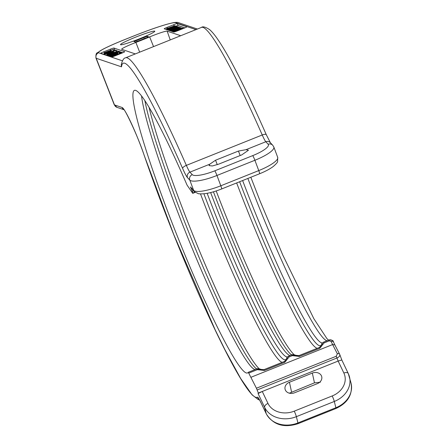 <?xml version="1.0" encoding="UTF-8"?>
<svg xmlns="http://www.w3.org/2000/svg" width="447" height="447" viewBox="0 0 447 447"><rect width="100%" height="100%" fill="white"/><g stroke="black" fill="none" stroke-linecap="round" stroke-linejoin="round"><path stroke-width="0.67" d="M121.528 66.843L96.206 58.272L114.482 104.916A4.246 4.213 108.7 0 0 117.047 107.369L114.236 104.727A35.391 2.827 -21.4 0 0 114.482 104.916L122.076 107.487A36.101 3.397 68.2 0 1 144.297 155.617A181.214 17.053 -111.8 0 0 257.455 397.187A16.282 1.531 68.2 0 1 261.277 403.283L266.211 413.62L264.646 407.351L258.059 393.556L258.344 393.036L256.427 388.225L248.308 372.284A152.192 14.321 68.2 0 1 247.565 372.932A152.192 14.321 68.2 0 1 177.666 236.983A152.192 14.321 68.2 0 1 134.357 90.383A152.192 14.321 68.2 0 1 187.058 185.097L192.741 193.344L192.327 191.299L190.45 186.975L194.473 191.724A4.246 4.112 136.9 0 1 193.652 190.394L189.791 180.085L187.455 177.588A16.282 1.531 68.2 0 1 182.622 168.435A181.214 17.053 -111.8 0 0 121.528 66.843L121.243 64.698C122.377 60.239 123.819 57.942 125.579 57.814L201.463 27.412A185.46 17.455 68.2 0 1 262.244 134.977A12.035 1.134 -111.8 0 0 265.814 141.744L268.15 144.241A20.528 4.805 159.5 0 1 252.717 155.623L214.778 170.827A20.528 4.805 159.5 0 1 192.266 174.643L189.93 172.145A12.035 1.134 68.2 0 1 186.36 165.379A185.46 17.455 -111.8 0 0 125.579 57.814M193.601 190.791L192.327 191.299M258.059 393.556L262.272 391.466L258.344 393.036M262.272 391.466L338.156 361.064L343.866 373.027A20.528 16.863 166 0 1 332.21 395.947L294.266 411.145A20.528 16.863 166 0 1 267.982 403.429L262.272 391.466M317.376 383.643L294.478 392.812A7.079 5.817 166 0 1 284.968 388.521A7.079 5.817 166 0 1 289.433 382.252L312.33 373.077A7.079 5.817 166 0 1 321.488 375.949A7.079 5.817 166 0 1 317.376 383.643M341.81 359.98L338.156 361.059L341.799 359.958L348.286 373.547A4.246 2.391 154.5 0 0 343.866 373.027M341.821 359.952L339.731 354.454C340.167 355.784 339.251 356.957 336.982 357.974L257.17 389.952M250.845 377.324L332.618 344.559L337.351 353.812L336.233 356.253L256.427 388.225M248.331 372.273L256.813 368.876L260.338 369.339A2.123 0.978 124.6 0 0 260.243 369.25A2.123 0.978 124.6 0 0 258.746 369.825L264.445 370.451L284.84 362.282L289.047 356.952L292.316 355.644L299.445 356.432L319.84 348.258L324.047 342.933L329.277 340.832L331.171 341.536L332.618 344.559L334.876 344.922L339.659 354.275A2.123 1.481 152.9 0 0 337.351 353.812M187.455 177.588A4.246 4.112 -43.1 0 1 189.93 172.145L209.744 164.205L209.056 165.597L212.364 165.966L218.823 164.094L241.715 154.919L248.465 150.237L246.001 149.684L265.814 141.744A4.246 4.112 136.9 0 1 270.362 142.71L272.698 145.208A4.246 4.112 136.9 0 0 268.15 144.241M209.744 164.205L215.538 160.233L238.435 151.058L246.001 149.684M135.307 53.919L121.757 49.332A14.65 1.168 158.6 0 1 121.657 49.259A14.65 1.168 158.6 0 1 135.877 42.426A44.454 3.548 -21.4 0 0 149.656 36.911A14.65 1.168 158.6 0 1 167.156 31.145L180.7 35.732M139.794 38.666A18.405 1.47 -21.4 0 0 154.779 31.217A18.405 1.47 -21.4 0 0 135.491 37.207A18.405 1.47 -21.4 0 0 120.506 44.65A18.405 1.47 -21.4 0 0 139.794 38.666M177.325 23.562A3.537 0.285 -21.4 0 0 173.643 24.736L167.1 27.356A3.537 0.285 -21.4 0 0 164.217 28.787A3.537 0.285 -21.4 0 0 164.245 28.809L173.76 32.028A3.537 0.285 -21.4 0 0 177.442 30.854L183.985 28.234A3.537 0.285 -21.4 0 0 186.868 26.803A3.537 0.285 -21.4 0 0 186.84 26.786L177.325 23.562L178.096 25.535A3.537 0.285 -21.4 0 0 175.85 26.161M113.94 48.041A3.537 0.285 -21.4 0 0 110.253 49.215L103.71 51.835A3.537 0.285 -21.4 0 0 100.832 53.266A3.537 0.285 -21.4 0 0 100.854 53.288L111.61 56.925A3.537 0.285 -21.4 0 0 115.298 55.758L121.841 53.137A3.537 0.285 -21.4 0 0 124.719 51.701A3.537 0.285 -21.4 0 0 124.696 51.684L113.94 48.041L114.711 50.014A3.537 0.285 -21.4 0 0 113.644 50.243M147.08 36.296L133.999 41.537L135.653 42.096L148.734 36.855L147.08 36.296L147.493 37.352M323.561 342.134L328.768 340.044C330.808 339.429 332.356 340.055 333.428 341.927A2.123 1.196 154.5 0 0 333.384 341.799L333.384 341.799A2.123 1.196 154.5 0 0 331.171 341.536M288.566 356.158L291.813 354.857L298.937 355.644L319.331 347.475L321.024 346.045L321.399 344.872A2.123 1.157 6.3 0 1 323.203 344M239.637 181.745A153.958 14.488 68.2 0 0 321.399 344.872L321.913 343.469L323.55 342.134L324.047 342.933M321.024 346.045L319.342 347.464L319.84 348.258M295.338 355.315A2.123 0.978 124.6 0 0 295.243 355.225A2.123 0.978 124.6 0 0 293.746 355.801M260.338 369.339L263.937 369.669L284.331 361.494L286.024 360.07L286.398 358.896A2.123 1.157 6.3 0 1 288.209 358.019M203.893 193.802A153.958 14.488 68.2 0 0 286.398 358.896L286.918 357.494L288.538 356.164L289.047 356.952M286.024 360.07L284.342 361.483L284.84 362.282M320.387 382.185L314.47 382.839L289.365 393.192M184.924 27.848L178.096 25.535M167.686 29.971L167.29 28.954L174.811 25.702L166.463 28.675L169.089 28.083L167.29 28.954M174.933 26.015L174.811 25.702M167.564 29.932L167.167 28.915M166.982 29.737L166.586 28.72M166.86 29.692L166.463 28.675M174.056 25.937L169.363 27.686L174.056 25.937M172.179 28.217L171.978 27.703L175.738 26.138L175.308 25.87L167.457 29.01L168.223 29.15L171.978 27.703M172.251 28.005L172.106 27.625M171.581 28.519L171.374 27.993M171.095 28.714L170.894 28.2M168.675 30.307L168.223 29.15M168.351 30.195L167.955 29.184M167.854 30.027L167.457 29.01M175.956 26.423L175.8 26.038M175.861 26.451L175.738 26.138M172.43 27.865L172.313 27.569M174.431 26.312L174.822 26.446L173.944 26.887L172.089 27.25L174.431 26.312L174.548 26.619M170.603 28.228L168.58 28.653L171.089 27.653L171.48 27.781L170.603 28.228M171.207 27.954L171.089 27.653M175.068 27.34L176.671 26.328L175.151 26.68L171.531 28.541L169.843 29.083L170.558 28.457L168.675 29.424L174.978 27.116M174.637 27.602L174.419 27.049M174.302 27.736L174.084 27.183M173.816 27.932L173.604 27.39M173.531 28.049L173.33 27.546M173.503 28.06L173.352 27.675M173.414 28.094L173.285 27.775M169.564 30.608L169.111 29.452M169.24 30.497L168.843 29.48M169.072 30.441L168.675 29.424M170.81 28.82L170.681 28.502M176.816 26.697L176.671 26.328M176.721 26.725L176.61 26.434M170.983 30.128L170.855 29.793L177.973 26.77L175.766 27.379L177.079 27.083L176.822 27.368L171.855 29.39L171.48 29.513L171.57 29.049L170.106 29.787L170.855 29.793M170.888 31.055L170.436 29.899M170.586 30.955L170.184 29.938M170.419 30.899L170.022 29.882M171.799 29.407L171.67 29.083M171.145 29.58L171.357 29.223M171.48 29.513L171.067 29.373M176.52 27.513L176.409 27.228M175.989 27.731L175.867 27.418M175.911 27.759L175.766 27.379M178.135 27.183L177.973 26.77M178.074 27.2L177.951 26.887M176.666 28.122L176.47 27.619M176.325 28.245L176.135 27.753M175.615 28.446L175.447 28.016M175.051 28.569L174.906 28.2M174.542 28.949L174.319 28.373M174.296 29.077L174.09 28.541M173.833 29.284L173.632 28.759M173.185 29.547L172.983 29.033M171.911 30.469L171.765 30.1L178.884 27.077L176.677 27.692L177.99 27.39L177.733 27.675L173.118 29.575L171.911 29.904L172.481 29.357L171.017 30.094L171.765 30.1M171.799 31.363L171.346 30.206M171.497 31.262L171.095 30.245M171.33 31.206L170.933 30.189M172.71 29.714L172.581 29.39M172.38 29.82L172.268 29.53M177.431 27.82L177.319 27.535M176.9 28.038L176.777 27.725M176.822 28.066L176.677 27.692M179.051 27.496L178.884 27.077M178.99 27.513L178.861 27.194M179.94 27.708L179.711 27.356L178.023 27.653M174.743 29.586L174.537 29.066M174.084 29.832L173.894 29.34M173.643 29.988L173.43 29.675L171.883 30.513L173.57 30.094L179.817 27.396M173.157 30.133L173.537 29.714M172.849 30.206L173.073 29.927M175.107 29.446L172.805 30.083M178.107 27.803L174.704 29.368M172.687 31.664L172.235 30.508M172.363 31.553L171.966 30.541M172.279 31.525L171.883 30.513M177.353 28.535L175.515 29.027L178.627 27.731L177.353 28.535M177.811 28.345L177.688 28.032M177.297 28.552L177.168 28.228M176.956 28.681L176.833 28.362M176.464 28.854L176.353 28.569M169.838 30.698L169.441 29.686L177.414 26.58L169.441 29.686M169.966 30.742L169.564 29.726M180.884 28.189L180.314 27.563L172.464 30.709L174.397 30.497L180.744 27.831M180.979 28.161L180.811 27.731M180.605 28.273L180.493 27.993M181.8 28.34L181.678 28.021L180.219 28.396L174.71 30.603L173.827 31.167L174.146 31.983L173.648 30.737M173.682 32L173.229 30.843M173.358 31.888L172.961 30.877M172.86 31.72L172.464 30.709M179.437 28.005L179.806 28.133L179.448 28.379L175.839 29.876L173.587 30.346L179.437 28.005L179.56 28.323M181.728 28.373L181.678 28.021M181.454 28.926L181.236 28.368L181.633 28.133M180.996 29.089L180.8 28.591L181.236 28.368M180.348 29.323L180.169 28.871L180.8 28.591M179.856 29.496L179.688 29.077L180.169 28.871M179.023 29.798L178.878 29.424L179.688 29.077M177.498 30.346L177.375 30.022L178.878 29.424M176.638 30.659L176.52 30.351L177.375 30.022M176.112 30.843L175.995 30.547L176.52 30.351M175.403 31.1L175.285 30.798L175.995 30.547M174.85 31.301L174.721 30.977L175.285 30.798M174.419 31.916L174.118 31.145L174.721 30.977M173.827 31.167L174.118 31.145M178.068 29.273L180.571 28.39L179.588 29.044L174.665 30.837L178.068 29.273L178.202 29.614M179.219 29.2L179.091 28.876M177.034 30.078L176.9 29.742M176.034 30.446L175.917 30.15M183.214 28.547L176.889 31.072M174.805 31.804L174.671 31.452L183.276 28.323L182.499 28.06L181.633 28.407L182.275 28.63L174.671 31.452M174.704 31.838L174.542 31.413M181.784 28.804L181.633 28.407M114.477 56.093L122.774 52.752L122.171 52.539M121.936 52.461L120.578 51.997L121.087 53.299M120.517 51.981L120.154 51.858M119.79 51.735L119.254 51.55M118.567 51.321L116.321 50.561M115.622 50.321L114.711 50.014M104.659 53.735L104.486 53.808A3.537 0.285 -21.4 0 0 103.548 54.193M104.24 54.428L113.806 50.679L113.298 49.377L104.402 52.556L107.962 51.679L105.794 52.791L113.292 49.36L113.616 50.802L113.303 49.366M104.402 52.556L104.754 53.975L105.553 53.729M106.297 55.126L107.023 54.836L106.515 53.539M106.526 53.511L107.04 54.864L107.649 54.746M114.499 52.411L116.678 51.483L115.935 50.22L107.649 53.517L112.001 52.042L108.437 53.64L116.164 50.17L116.689 51.489M116.164 50.17L115.779 50.377L116.293 51.69L116.678 51.483M107.336 53.662L107.772 55.048L108.342 54.875M108.263 53.59L107.889 53.802L108.403 55.115L108.951 54.953M108.727 55.299L109.431 55.238M111.582 53.305L114.108 52.355L113.175 52.467L113.767 52.137L108.671 54.21L109.18 55.523L109.727 55.367M109.247 54.283L109.766 55.596L110.152 55.4L109.772 55.607L110.331 55.445M110.085 54.199L112.84 53.5L115.075 52.377L110.085 54.199L109.66 54.528L110.174 55.841L110.666 55.758M110.253 54.696L110.767 56.009L111.387 55.83M120.008 52.131L120.07 51.656L119.634 51.785L111.174 54.852L111.532 56.272L112.331 56.015M114.225 54.199L114.102 53.88L114.734 53.97L112.029 55.227L112.75 56.506M112.326 55.232L117.673 53.126L112.326 55.232L112.739 56.624L113.337 56.445M107.453 51.908L107.325 51.589M104.844 53.975L104.33 52.662M108.917 51.249L111.493 50.092L108.917 51.249M106.85 53.126L111.303 51.187L110.163 51.489L110.895 51.053L109.828 51.327L110.325 51.036L105.682 52.869L109.901 51.444L105.81 53.176L110.303 51.578L106.894 53.249M106.671 53.081L106.28 53.277M106.174 52.975L105.81 53.176L105.978 53.618M105.682 52.869L105.302 53.07L105.581 53.774L105.296 53.064M110.18 51.215L110.543 51.008M111.113 51.556L111.303 51.187M112.314 51.366L104.078 54.378M111.644 51.517L112.013 51.282M110.448 52.159L107.565 53.137L110.448 52.159M107.565 53.137L107.878 53.076M112.873 52.087L113.046 51.634M109.325 53.785L113.538 51.947L110.202 53.048L108.235 54.048L109.359 53.88M108.722 55.339L108.235 54.048L108.75 55.361M113.37 52.271L113.538 51.947M110.303 53.5L110.174 53.176M112.32 52.472L110.945 52.875L112.32 52.472M109.638 54.087L109.258 54.288L109.772 55.607M108.733 54.148L111.515 53.132M114.197 52.578L114.382 52.143M115.203 52.662L115.075 52.377M112.678 53.444L110.694 54.115L112.678 53.444M110.694 54.115L111.035 54.042M110.873 54.517L119.098 51.17L110.649 54.489L110.264 54.702L110.873 54.517L111.035 54.931M110.649 54.489L110.264 54.702L110.778 56.015M118.952 52.031L118.701 51.383L119.098 51.17L119.383 51.88L119.103 51.187M112.27 55.082L120.07 51.656L120.232 52.053M111.616 56.266L111.102 54.953L114.102 53.88M115.689 53.539L118.265 52.383L115.689 53.539M119.952 52.293L119.153 52.545L119.952 52.293L120.271 53.104M119.293 52.433L119.656 53.852M120.751 52.914L120.561 51.975M117.455 53.746L117.98 53.484L117.198 53.523L112.51 55.45L117.455 53.746L117.622 54.165M118.159 53.953L117.98 53.484M115.751 54.92L115.51 54.316M112.823 55.132L112.51 55.45L113.013 56.758M114.98 55.707L115.488 55.45L114.784 55.422L122.12 52.428L113.985 55.618L115.024 55.825M113.985 55.618L113.605 55.825L113.795 56.328L113.605 55.825M122.21 52.925L122.12 52.428M143.828 38.822L145.096 38.313M146.163 37.883L143.761 38.649M137.559 41.331L138.19 41.079M139.693 40.476L136.223 41.649M190.45 186.975L193.652 190.394A24.775 5.8 -20.5 0 0 220.818 185.784A4.246 0.402 68.2 0 1 221.667 188.947C211.967 192.797 204.223 194.395 198.44 193.735L194.473 191.724M192.724 193.015L194.909 192.143M272.698 145.208L273.832 147.018A24.775 5.8 159.5 0 1 254.896 160.272L258.757 170.586L220.818 185.784L216.957 175.475A24.775 5.8 159.5 0 1 189.791 180.085A4.246 4.112 -43.1 0 1 192.266 174.643M252.717 155.623A4.246 0.402 -111.8 0 1 254.896 160.272L216.957 175.475A4.246 0.402 -111.8 0 0 214.778 170.827M182.622 168.435A4.246 1.436 -23.8 0 1 186.36 165.379L262.244 134.977A4.246 1.436 156.2 0 1 266.317 134.743L270.396 142.744M122.361 60.803L98.586 52.757A31.145 2.486 158.6 0 1 123.724 39.995L133.212 36.196A40.705 3.252 158.6 0 1 175.587 22.736L195.942 29.625M123.724 39.995A4.246 0.402 68.2 0 0 123.69 39.995A4.246 0.402 68.2 0 1 123.69 39.995C114.94 43.51 107.978 46.617 102.81 49.31L97.39 52.763C96.206 53.009 95.731 54.78 95.96 58.082A35.391 2.827 158.6 0 0 96.206 58.272A4.246 4.213 -71.3 0 1 98.586 52.757M122.076 107.487A4.246 4.213 108.7 0 0 123.813 109.549M144.297 155.617A4.246 1.984 161 0 1 144.208 155.427L173.883 234.876L215.169 329.836L224.875 349.571L240.654 378.469L252.074 394.841L258.349 399.64L259.511 399.942M257.455 397.187A4.246 4.23 63.2 0 0 259.014 399.126M261.277 403.283A4.246 2.391 154.5 0 0 261.366 403.54L266.3 413.877C273.234 424.907 283.8 428.187 297.998 423.706L335.937 408.502A4.246 0.402 68.2 0 0 335.87 407.731A24.775 20.35 -14 0 0 351.085 383.247C352.817 394.539 347.772 402.959 335.937 408.502M297.998 423.706A4.246 0.402 68.2 0 0 297.931 422.935A24.775 20.35 -14 0 1 266.211 413.62A4.246 2.391 154.5 0 0 266.3 413.877M351.085 383.247L348.286 373.547A4.246 2.391 154.5 0 1 348.381 373.804A24.775 20.35 166 0 1 349.52 376.983A24.775 20.35 166 0 1 334.311 401.462L335.87 407.731L297.931 422.935L296.367 416.665A24.775 20.35 166 0 1 264.646 407.351A4.246 2.391 -25.5 0 1 267.982 403.429M332.21 395.947A4.246 0.402 -111.8 0 1 334.311 401.462L296.367 416.665A4.246 0.402 -111.8 0 0 294.266 411.145M336.233 356.253L338.156 361.064M339.731 354.454A2.123 1.481 152.9 0 0 339.659 354.275L339.826 354.65M248.817 373.072L257.321 369.663L258.746 369.825M256.813 368.876L257.321 369.663M255.075 369.568A152.192 14.321 68.2 0 1 193.618 251.845A152.192 14.321 68.2 0 1 141.582 96.099M258.757 170.586A4.246 0.402 68.2 0 1 259.606 173.743C265.362 171.43 269.966 168.972 273.413 166.373C276.408 163.708 277.799 162.071 277.598 161.468L277.693 157.333A24.775 5.8 -20.5 0 1 258.757 170.586M240.184 155.534L238.435 151.058M217.276 164.669L215.538 160.233M167.156 31.145L170.246 39.923M149.656 36.911L153.556 46.605M135.877 42.426L139.665 52.17M123.69 39.995L133.178 36.196C151.371 28.977 164.814 24.468 173.503 22.652C175.995 22.244 177.66 22.244 178.493 22.652A4.246 4.213 108.7 0 0 175.587 22.736M328.768 340.044L329.277 340.832M327.031 340.737A152.192 14.321 68.2 0 1 247.862 178.454M322.393 342.883A152.192 14.321 68.2 0 1 242.626 180.549M317.191 348.325A155.729 14.656 68.2 0 1 236.647 182.946M291.813 354.857L291.818 354.845C290.818 354.382 296.35 354.996 295.243 355.225C297.272 355.929 298.507 356.063 298.948 355.633L299.445 356.432M294.21 354.734A155.729 14.656 68.2 0 1 216.186 190.942M291.567 354.952A153.958 14.488 68.2 0 1 213.426 191.797M286.918 357.488L288.55 356.158L291.818 354.845L292.316 355.644M290.075 355.549A152.192 14.321 68.2 0 1 210.632 192.551M287.399 356.907A152.192 14.321 68.2 0 1 207.151 193.316M282.191 362.349A155.729 14.656 68.2 0 1 200.507 193.948M248.32 372.278L256.824 368.87C255.818 368.401 261.35 369.021 260.243 369.25C262.277 369.954 263.512 370.088 263.948 369.658L264.445 370.451M149.091 107.487A155.729 14.656 -111.8 0 0 202.53 258.21A155.729 14.656 -111.8 0 0 259.21 368.758M256.567 368.971A153.958 14.488 68.2 0 1 197.11 252.734A153.958 14.488 68.2 0 1 144.889 100.776M266.356 134.882A4.246 1.436 156.2 0 0 266.317 134.743C252.767 104.039 240.682 79.03 230.054 59.708C225.517 51.494 221.483 44.806 217.946 39.643C214.867 35.101 212.085 31.754 209.598 29.603C205.497 26.96 202.787 26.233 201.463 27.412M291.573 392.013L289.433 382.252M314.47 382.839L312.33 373.077M173.643 24.736L174.079 25.853M167.1 27.356L167.469 28.301M110.253 49.215L110.672 50.276M103.71 51.835L104.486 53.808M105.106 53.886L104.592 52.573M104.76 53.981L104.246 52.668M106.162 53.545L106.006 53.143M105.984 53.612L105.81 53.176M105.76 53.701L105.503 53.037M108.587 55.082L108.073 53.769M107.967 55.009L107.453 53.696M113.192 51.997L113.057 51.662L113.203 51.997M110.158 53.556L110.029 53.232M109.968 55.568L109.454 54.255M109.381 55.489L108.867 54.171M109.185 55.523L108.671 54.21M114.516 52.483L114.393 52.17L114.527 52.478M110.973 55.976L110.459 54.663M112.543 56.54L112.029 55.227M111.879 56.182L111.364 54.864M111.532 56.272L111.018 54.959M120.226 52.059L120.075 51.668M119.746 53.316L119.422 52.489M119.494 53.416L119.153 52.545M120.908 52.852L120.567 51.992M112.739 56.624L112.225 55.311M117.053 54.394L116.874 53.931M116.633 54.562L116.421 54.014M113.532 56.417L113.091 55.283M113.158 56.545L112.717 55.411M113.862 56.3L113.672 55.83M122.299 52.891L122.132 52.45L122.31 52.886M121.858 53.076L121.69 52.657M114.236 104.727L95.96 58.082M117.047 107.369L123.931 109.699M124.126 109.711L123.69 109.414C124.909 109.163 138.14 136.681 144.208 155.427M259.064 399.042L261.366 403.54M192.741 193.344L195.183 192.366M273.832 147.018L277.693 157.333M221.667 188.947L259.606 173.743M321.913 343.469L323.55 342.134L328.78 340.038C331.992 339.983 333.529 340.569 333.384 341.799L334.881 344.933M328.523 340.139L326.897 338.563L313.844 318.683L282.862 255.215L260.154 201.178L250.834 177.263M298.948 355.633L319.342 347.464M263.948 369.658L284.342 361.483M178.493 22.652L197.384 29.044M107.878 53.791L108.392 55.104M107.252 53.729L107.766 55.042M109.632 54.512L110.152 55.825M117.986 53.489L118.164 53.947"/></g></svg>

